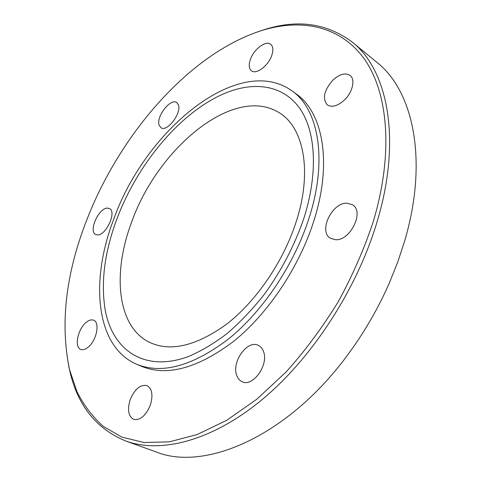 <?xml version="1.0" encoding="UTF-8"?>
<svg xmlns="http://www.w3.org/2000/svg" width="481" height="481" viewBox="0 0 481 481"><rect width="100%" height="100%" fill="white"/><g stroke="black" fill="none" stroke-linecap="round" stroke-linejoin="round"><path stroke-width="0.72" d="M346.813 203.174C331.716 202.639 318.169 231.686 330.513 238.305L335.455 239.706C350.366 241.023 364.688 211.466 352.471 204.726L346.813 203.174M332.792 80.225C323.996 90.416 322.18 98.647 327.339 104.912C331.95 107.672 337.596 106.091 344.27 100.168C352.615 92.412 355.609 79.299 350.048 75.403C345.274 72.505 339.52 74.11 332.792 80.225M250.324 59.614C248.569 64.947 248.954 68.675 251.485 70.803C256.229 74.886 268.482 65.663 271.807 55.291C273.491 50.042 273.118 46.368 270.689 44.276C265.837 40.073 253.649 49.387 250.324 59.614M159.133 125.192L160.925 127.699C166.997 132.497 181.92 113.053 178.385 104.828L176.713 102.549C170.587 97.757 155.898 116.787 159.133 125.192M97.384 234.908C105.982 235.828 117.039 211.61 109.476 208.538L107.552 208.105C98.864 207.624 88.149 231.403 95.713 234.506L97.384 234.908M89.039 346.398C96.976 339.201 99.874 322.306 93.693 320.238C91.186 319.276 88.342 320.304 85.173 323.316C77.375 330.507 74.405 347.288 80.724 349.404C83.153 350.3 85.925 349.302 89.039 346.398M263.534 351.599C262.482 348.647 260.798 346.591 258.471 345.436C247.817 339.388 231.638 361.327 236.58 374.94C237.626 378.21 239.442 380.453 242.027 381.667C252.675 387.542 268.969 364.881 263.534 351.599M150.367 404.996C153.235 395.075 152.11 388.612 147 385.6C140.332 384.313 134.722 389.027 130.171 399.753C127.188 409.74 128.343 416.281 133.634 419.366C140.254 420.544 145.833 415.752 150.367 404.996M303.836 218.398C318.446 172.733 315.716 131.241 299.831 108.502C283.772 85.828 256.541 81.361 228.439 91.895C183.075 108.971 137.939 162.398 116.847 219.132C104.678 251.707 100.751 281.728 105.068 309.193C112.037 349.459 143.603 372.943 188.275 356.595C201.058 351.196 214.015 343.5 227.14 333.507C240.151 322.282 252.525 309.253 264.279 294.408C281.409 270.689 294.594 245.358 303.836 218.398M295.995 222.33C313.227 170.052 303.102 125.078 277.351 111.646C231.782 85.979 157.083 149.573 131.608 222.222C112.897 271.531 116.576 323.683 147.096 341.077C168.194 352.507 194.492 347.035 225.998 324.651C255.718 301.924 283.111 262.169 295.995 222.33M136.742 364.297L141.685 366.39C167.202 376.707 197.992 368.248 234.049 341.023C268.121 313.468 299.086 267.268 313.708 221.356C332.618 162.915 322.883 112.368 296.314 94.023L291.985 90.849C238.173 52.543 144.991 130.874 113.75 219.144C90.103 280.291 95.154 346.542 136.742 364.297C162.163 374.573 192.917 366.005 229.01 338.606C263.125 310.882 294.204 264.454 308.952 218.38C328.024 159.728 318.452 109.115 291.985 90.849M86.177 221.464C65.644 274.651 60.077 323.996 69.486 369.498L77.008 391.744C83.784 405.261 92.514 416.793 103.199 426.34L121.885 437.121L144.078 442.52L169.39 441.835L197.21 434.523L226.701 420.31L256.806 399.242L286.297 371.789C305.279 350.607 322.601 327.236 338.275 301.683C352.639 275.336 364.327 248.551 373.346 221.326C393.981 152.357 387.86 91.54 363.949 58.478C339.736 25.487 301.01 18.452 261.983 30.435C189.111 53.535 119.282 134.854 86.177 221.464M68.506 365.187L69.883 371.428C77.796 405.681 96.398 428.872 125.685 440.993C160.438 453.589 211.003 441.504 261.261 400.306C311.375 359.091 356.661 289.965 376.9 222.384C402.182 139.286 387.536 69.541 352.176 42.057C326.761 23.118 297.312 19.03 263.847 29.786L257.78 31.8M125.685 440.993L155.76 451.797C205.513 472.264 291.318 435.227 351.809 349.2C366.522 328.493 379.004 306.517 389.237 283.267L397.751 262.073L404.707 240.843C428.655 159.626 412.92 90.452 376.87 62.338L352.176 42.057M69.486 369.498L69.883 371.428M261.983 30.435L263.847 29.786"/></g></svg>
